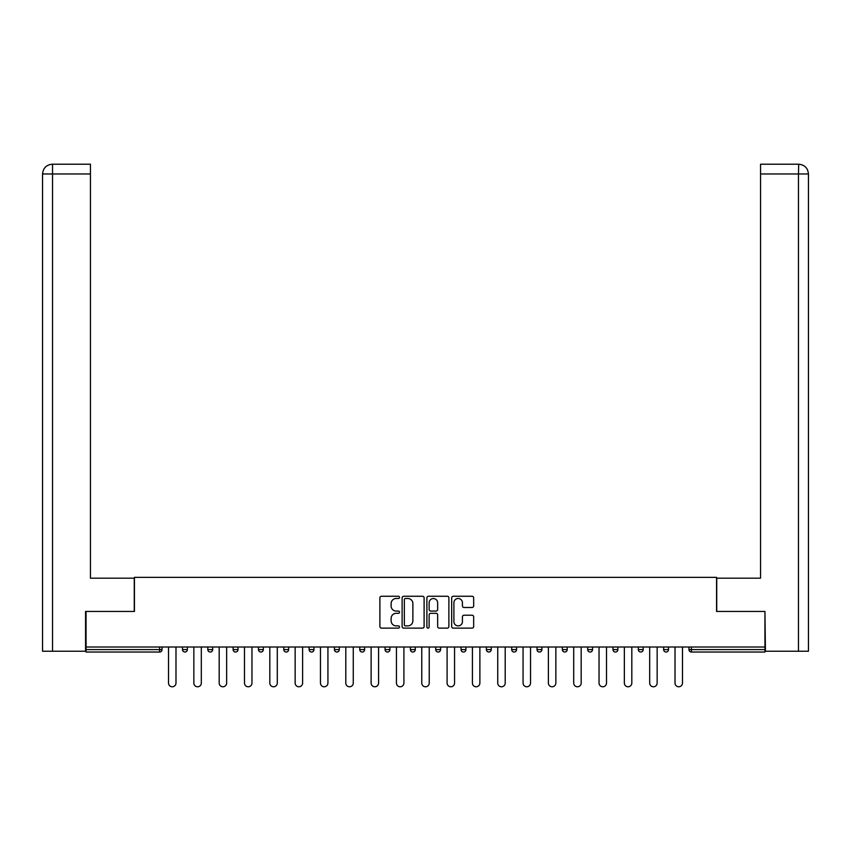 <?xml version="1.0" encoding="UTF-8"?>
<svg xmlns="http://www.w3.org/2000/svg" width="851" height="851" viewBox="0 0 851 851"><rect width="100%" height="100%" fill="white"/><g stroke="black" fill="none" stroke-linecap="round" stroke-linejoin="round"><path stroke-width="1.28" d="M399.523 597.37A1.117 1.117 0 0 0 398.417 596.253L381.482 596.253A1.596 1.596 0 0 0 379.886 597.849L379.886 626.527A1.596 1.596 0 0 0 381.482 628.123L398.417 628.123A1.117 1.117 0 0 0 399.523 627.006A1.117 1.117 0 0 0 398.417 625.889L396.226 625.889A5.095 5.095 0 0 1 391.12 620.794L391.12 618.4A5.095 5.095 0 0 1 396.226 613.305L398.417 613.305A1.117 1.117 0 0 0 399.523 612.188A1.117 1.117 0 0 0 398.417 611.071L396.226 611.071A5.095 5.095 0 0 1 391.12 605.976L391.12 603.582A5.095 5.095 0 0 1 396.226 598.487L398.417 598.487A1.117 1.117 0 0 0 399.523 597.37M472.071 607.486A1.596 1.596 0 0 0 473.667 605.891L473.667 597.849A1.596 1.596 0 0 0 472.071 596.253L453.264 596.253A1.596 1.596 0 0 0 451.668 597.849L451.668 626.527A1.596 1.596 0 0 0 453.264 628.123L472.071 628.123A1.596 1.596 0 0 0 473.667 626.527L473.667 616.805A1.596 1.596 0 0 0 472.071 615.209L464.018 615.209A1.596 1.596 0 0 0 462.423 616.805L462.423 621.624A4.266 4.266 0 0 1 458.168 625.889A4.266 4.266 0 0 1 453.902 621.624L453.902 602.742A4.266 4.266 0 0 1 458.168 598.487A4.266 4.266 0 0 1 462.423 602.742L462.423 605.891A1.596 1.596 0 0 0 464.018 607.486L472.071 607.486M90.44 164.222L52.305 164.222L90.44 164.222L90.44 173.966L52.539 173.966L52.539 651.228L85.568 651.228L85.568 611.454L134.437 611.454L134.437 577.361L716.563 577.361L716.563 611.454L764.943 611.454L764.943 647.005L86.057 647.005L86.057 649.6L159.594 649.6L159.594 647.005M86.057 611.454L86.057 647.005M424.106 597.849A1.596 1.596 0 0 0 422.511 596.253L403.714 596.253A1.596 1.596 0 0 0 402.119 597.849L402.119 626.527A1.596 1.596 0 0 0 403.714 628.123L422.511 628.123A1.596 1.596 0 0 0 424.106 626.527L424.106 597.849M428.489 596.253L447.286 596.253A1.596 1.596 0 0 1 448.881 597.849L448.881 626.527A1.596 1.596 0 0 1 447.286 628.123L439.244 628.123A1.596 1.596 0 0 1 437.648 626.527L437.648 614.89A1.596 1.596 0 0 0 436.052 613.305L430.723 613.305A1.596 1.596 0 0 0 429.127 614.89L429.127 627.006A1.117 1.117 0 0 1 428.01 628.123A1.117 1.117 0 0 1 426.894 627.006L426.894 597.849A1.596 1.596 0 0 1 428.489 596.253M159.594 652.036A2.436 2.436 0 0 0 162.03 649.6L159.594 649.6L159.594 652.036A2.436 2.436 0 0 0 162.03 649.6L162.03 647.005L162.03 649.6A2.436 2.436 0 0 1 159.594 652.036L86.057 652.036L86.057 649.6M764.943 647.005L764.943 652.036L691.406 652.036A2.436 2.436 0 0 1 688.97 649.6L688.97 647.005M182.486 647.005L182.486 649.6L182.486 647.005M184.922 652.036A2.436 2.436 0 0 1 182.486 649.6A2.436 2.436 0 0 0 184.922 652.036A2.436 2.436 0 0 0 187.358 649.6L187.358 647.005L187.358 649.6A2.436 2.436 0 0 1 184.922 652.036A2.436 2.436 0 0 1 182.486 649.6L187.358 649.6A2.436 2.436 0 0 1 184.922 652.036M207.804 647.005L207.804 649.6L207.804 647.005M212.676 647.005L212.676 649.6L212.676 647.005M233.131 647.005L233.131 649.6L233.131 647.005M238.003 647.005L238.003 649.6L238.003 647.005M258.459 647.005L258.459 649.6L258.459 647.005M263.331 647.005L263.331 649.6L263.331 647.005M283.777 647.005L283.777 649.6L283.777 647.005M288.649 647.005L288.649 649.6L288.649 647.005M313.976 647.005L313.976 649.6L309.104 649.6A2.436 2.436 0 0 0 311.54 652.036A2.436 2.436 0 0 1 309.104 649.6L309.104 647.005M334.432 647.005L334.432 649.6L334.432 647.005M339.304 647.005L339.304 649.6L339.304 647.005M359.75 647.005L359.75 649.6L359.75 647.005M364.622 647.005L364.622 649.6L364.622 647.005M385.077 647.005L385.077 649.6L385.077 647.005M389.949 647.005L389.949 649.6L389.949 647.005M410.405 647.005L410.405 649.6L410.405 647.005M415.277 647.005L415.277 649.6L415.277 647.005M435.723 647.005L435.723 649.6L435.723 647.005M440.595 647.005L440.595 649.6A2.436 2.436 0 0 1 438.159 652.036A2.436 2.436 0 0 1 435.723 649.6L440.595 649.6A2.436 2.436 0 0 1 438.159 652.036M461.051 647.005L461.051 649.6L461.051 647.005M465.923 647.005L465.923 649.6L465.923 647.005M486.378 647.005L486.378 649.6L486.378 647.005M491.25 647.005L491.25 649.6L491.25 647.005M516.568 647.005L516.568 649.6A2.436 2.436 0 0 1 514.132 652.036A2.436 2.436 0 0 1 511.696 649.6L511.696 647.005M541.896 647.005L541.896 649.6A2.436 2.436 0 0 1 539.46 652.036A2.436 2.436 0 0 1 537.024 649.6L537.024 647.005M567.223 647.005L567.223 649.6A2.436 2.436 0 0 1 564.787 652.036A2.436 2.436 0 0 1 562.351 649.6L562.351 647.005M592.541 647.005L592.541 649.6A2.436 2.436 0 0 1 590.105 652.036A2.436 2.436 0 0 1 587.669 649.6L587.669 647.005M615.433 652.036A2.436 2.436 0 0 0 617.869 649.6L617.869 647.005L617.869 649.6A2.436 2.436 0 0 1 615.433 652.036A2.436 2.436 0 0 1 612.997 649.6L612.997 647.005M643.196 647.005L643.196 649.6A2.436 2.436 0 0 1 640.76 652.036A2.436 2.436 0 0 1 638.324 649.6L638.324 647.005M663.642 647.005L663.642 649.6L663.642 647.005M668.514 647.005L668.514 649.6A2.436 2.436 0 0 1 666.078 652.036A2.436 2.436 0 0 1 663.642 649.6L668.514 649.6A2.436 2.436 0 0 1 666.078 652.036M210.24 652.036A2.436 2.436 0 0 1 207.804 649.6A2.436 2.436 0 0 0 210.24 652.036A2.436 2.436 0 0 0 212.676 649.6A2.436 2.436 0 0 1 210.24 652.036A2.436 2.436 0 0 1 207.804 649.6L212.676 649.6A2.436 2.436 0 0 1 210.24 652.036M235.567 652.036A2.436 2.436 0 0 1 233.131 649.6A2.436 2.436 0 0 0 235.567 652.036A2.436 2.436 0 0 0 238.003 649.6A2.436 2.436 0 0 1 235.567 652.036A2.436 2.436 0 0 1 233.131 649.6L238.003 649.6A2.436 2.436 0 0 1 235.567 652.036M260.895 652.036A2.436 2.436 0 0 1 258.459 649.6A2.436 2.436 0 0 0 260.895 652.036A2.436 2.436 0 0 0 263.331 649.6A2.436 2.436 0 0 1 260.895 652.036A2.436 2.436 0 0 1 258.459 649.6L263.331 649.6A2.436 2.436 0 0 1 260.895 652.036M286.213 652.036A2.436 2.436 0 0 1 283.777 649.6A2.436 2.436 0 0 0 286.213 652.036A2.436 2.436 0 0 0 288.649 649.6A2.436 2.436 0 0 1 286.213 652.036A2.436 2.436 0 0 1 283.777 649.6L288.649 649.6A2.436 2.436 0 0 1 286.213 652.036M311.54 652.036A2.436 2.436 0 0 0 313.976 649.6A2.436 2.436 0 0 1 311.54 652.036A2.436 2.436 0 0 1 309.104 649.6M336.868 652.036A2.436 2.436 0 0 1 334.432 649.6A2.436 2.436 0 0 0 336.868 652.036A2.436 2.436 0 0 0 339.304 649.6A2.436 2.436 0 0 1 336.868 652.036A2.436 2.436 0 0 1 334.432 649.6L339.304 649.6A2.436 2.436 0 0 1 336.868 652.036M362.186 652.036A2.436 2.436 0 0 1 359.75 649.6L364.622 649.6A2.436 2.436 0 0 1 362.186 652.036A2.436 2.436 0 0 0 364.622 649.6M387.513 652.036A2.436 2.436 0 0 1 385.077 649.6A2.436 2.436 0 0 0 387.513 652.036A2.436 2.436 0 0 0 389.949 649.6A2.436 2.436 0 0 1 387.513 652.036A2.436 2.436 0 0 1 385.077 649.6L389.949 649.6M412.841 652.036A2.436 2.436 0 0 1 410.405 649.6A2.436 2.436 0 0 0 412.841 652.036A2.436 2.436 0 0 0 415.277 649.6A2.436 2.436 0 0 1 412.841 652.036A2.436 2.436 0 0 1 410.405 649.6L415.277 649.6A2.436 2.436 0 0 1 412.841 652.036M463.487 652.036A2.436 2.436 0 0 1 461.051 649.6L465.923 649.6A2.436 2.436 0 0 1 463.487 652.036A2.436 2.436 0 0 0 465.923 649.6M488.814 652.036A2.436 2.436 0 0 1 486.378 649.6A2.436 2.436 0 0 0 488.814 652.036A2.436 2.436 0 0 0 491.25 649.6A2.436 2.436 0 0 1 488.814 652.036A2.436 2.436 0 0 1 486.378 649.6L491.25 649.6A2.436 2.436 0 0 1 488.814 652.036M405.459 598.487A1.117 1.117 0 0 0 404.342 599.593L404.342 624.772A1.117 1.117 0 0 0 405.459 625.889L407.778 625.889A5.095 5.095 0 0 0 412.873 620.794L412.873 603.582A5.095 5.095 0 0 0 407.778 598.487L405.459 598.487M437.648 602.827A4.266 4.266 0 0 0 433.382 598.561A4.266 4.266 0 0 0 429.127 602.827L429.127 609.476A1.596 1.596 0 0 0 430.723 611.071L436.052 611.071A1.596 1.596 0 0 0 437.648 609.476L437.648 602.827M168.519 647.005L168.519 683.045A3.734 3.734 0 0 0 172.253 686.778A3.734 3.734 0 0 0 175.987 683.045L175.987 647.005M193.847 647.005L193.847 683.045A3.734 3.734 0 0 0 197.581 686.778A3.734 3.734 0 0 0 201.315 683.045L201.315 647.005M219.175 647.005L219.175 683.045A3.734 3.734 0 0 0 222.909 686.778A3.734 3.734 0 0 0 226.643 683.045L226.643 647.005M244.492 647.005L244.492 683.045A3.734 3.734 0 0 0 248.226 686.778A3.734 3.734 0 0 0 251.96 683.045L251.96 647.005M269.82 647.005L269.82 683.045A3.734 3.734 0 0 0 273.554 686.778A3.734 3.734 0 0 0 277.288 683.045L277.288 647.005M295.148 647.005L295.148 683.045A3.734 3.734 0 0 0 298.882 686.778A3.734 3.734 0 0 0 302.616 683.045L302.616 647.005M134.267 611.454L134.267 578.18L90.44 578.18L90.44 173.966M52.539 651.228L42.55 651.228L42.55 553.831L42.55 651.228M52.539 164.222L54.73 164.222L52.539 164.222L52.539 173.966L42.55 173.966L42.55 553.831L42.55 173.966C43.135 168.041 46.38 164.796 52.273 164.222C46.369 164.807 43.124 168.051 42.55 173.966L42.55 553.831L42.55 173.966M716.733 611.454L716.733 578.18L760.56 578.18L760.56 164.222L798.695 164.222L798.461 173.966L760.56 173.966M808.45 651.228L808.45 553.831L808.45 651.228L765.432 651.228L764.943 611.454M798.461 651.228L798.461 173.966L808.45 173.966L808.45 553.831L808.45 173.966C807.865 168.041 804.62 164.796 798.727 164.222M320.465 647.005L320.465 683.045A3.734 3.734 0 0 0 324.199 686.778A3.734 3.734 0 0 0 327.933 683.045L327.933 647.005M345.793 647.005L345.793 683.045A3.734 3.734 0 0 0 349.527 686.778A3.734 3.734 0 0 0 353.261 683.045L353.261 647.005M371.121 647.005L371.121 683.045A3.734 3.734 0 0 0 374.855 686.778A3.734 3.734 0 0 0 378.589 683.045L378.589 647.005M396.438 647.005L396.438 683.045A3.734 3.734 0 0 0 400.172 686.778A3.734 3.734 0 0 0 403.906 683.045L403.906 647.005M421.766 647.005L421.766 683.045A3.734 3.734 0 0 0 425.5 686.778A3.734 3.734 0 0 0 429.234 683.045L429.234 647.005M447.094 647.005L447.094 683.045A3.734 3.734 0 0 0 450.828 686.778A3.734 3.734 0 0 0 454.562 683.045L454.562 647.005M472.411 647.005L472.411 683.045A3.734 3.734 0 0 0 476.145 686.778A3.734 3.734 0 0 0 479.879 683.045L479.879 647.005M497.739 647.005L497.739 683.045A3.734 3.734 0 0 0 501.473 686.778A3.734 3.734 0 0 0 505.207 683.045L505.207 647.005M523.067 647.005L523.067 683.045A3.734 3.734 0 0 0 526.801 686.778A3.734 3.734 0 0 0 530.535 683.045L530.535 647.005M548.384 647.005L548.384 683.045A3.734 3.734 0 0 0 552.118 686.778A3.734 3.734 0 0 0 555.852 683.045L555.852 647.005M573.712 647.005L573.712 683.045A3.734 3.734 0 0 0 577.446 686.778A3.734 3.734 0 0 0 581.18 683.045L581.18 647.005M599.04 647.005L599.04 683.045A3.734 3.734 0 0 0 602.774 686.778A3.734 3.734 0 0 0 606.508 683.045L606.508 647.005M624.357 647.005L624.357 683.045A3.734 3.734 0 0 0 628.091 686.778A3.734 3.734 0 0 0 631.825 683.045L631.825 647.005M649.685 647.005L649.685 683.045A3.734 3.734 0 0 0 653.419 686.778A3.734 3.734 0 0 0 657.153 683.045L657.153 647.005M675.013 647.005L675.013 683.045A3.734 3.734 0 0 0 678.747 686.778A3.734 3.734 0 0 0 682.481 683.045L682.481 647.005M691.406 647.005L691.406 649.6L764.943 649.6M688.97 649.6L691.406 649.6L691.406 652.036M514.132 652.036A2.436 2.436 0 0 0 516.568 649.6L511.696 649.6M539.46 652.036A2.436 2.436 0 0 0 541.896 649.6L537.024 649.6M564.787 652.036A2.436 2.436 0 0 0 567.223 649.6L562.351 649.6M590.105 652.036A2.436 2.436 0 0 0 592.541 649.6L587.669 649.6M617.869 649.6L612.997 649.6M640.76 652.036A2.436 2.436 0 0 0 643.196 649.6L638.324 649.6"/></g></svg>

